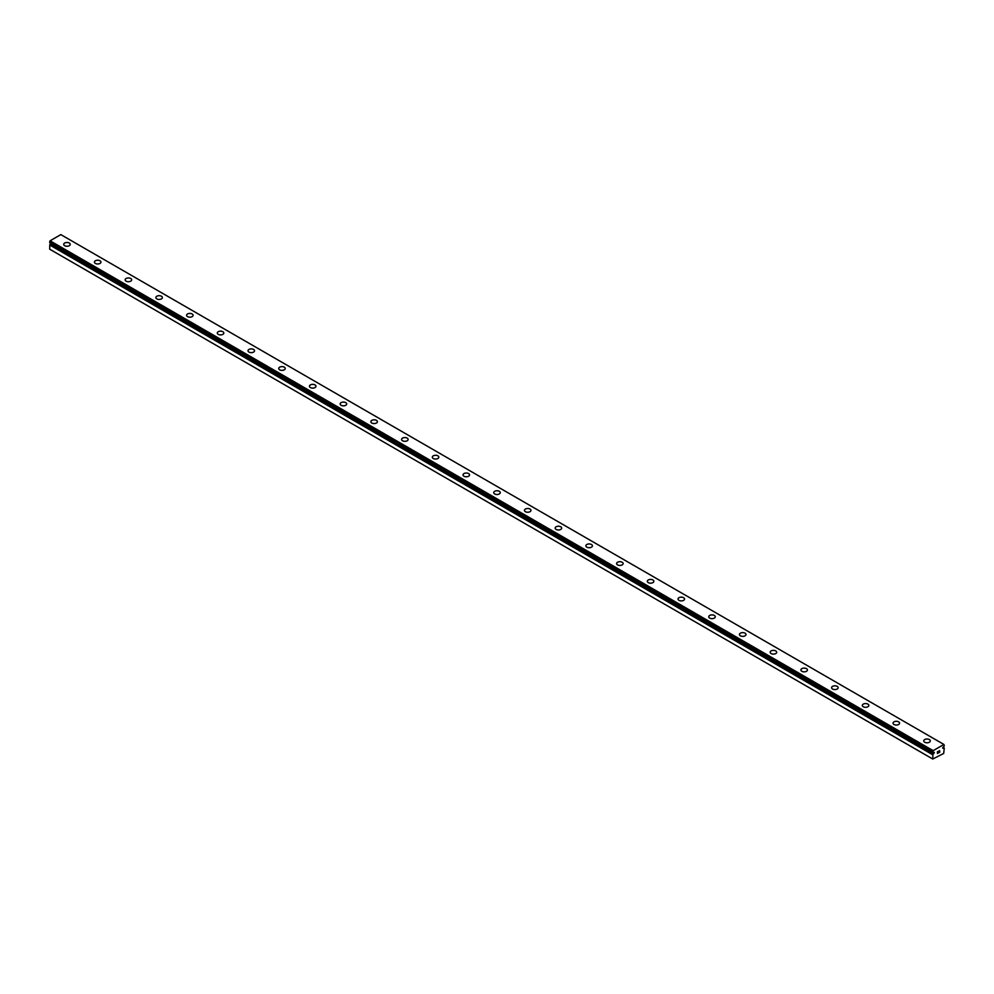 <?xml version="1.0" encoding="UTF-8"?>
<svg xmlns="http://www.w3.org/2000/svg" width="994" height="994" viewBox="0 0 994 994"><rect width="100%" height="100%" fill="white"/><g stroke="black" fill="none" stroke-linecap="round" stroke-linejoin="round"><path stroke-width="1.49" d="M932.782 759.031L943.679 753.452L944.263 748.084A1.404 0.808 -60 0 1 943.753 747.873L942.747 748.258L943.753 746.73A1.404 0.808 -60 0 1 944.275 745.922L943.915 744.456L933.167 750.656L932.794 752.533A1.404 0.808 -60 0 1 933.329 752.744L934.335 752.359L933.826 753.514L50.247 244.039A1.404 0.808 -60 0 1 49.787 244.797L49.7 249.196L932.782 759.031L932.869 754.632L49.787 244.797M63.715 244.362A3.255 1.876 180 0 1 65.728 242.623A3.255 1.876 180 0 1 69.282 243.033A3.255 1.876 180 0 1 70.239 244.362A3.255 1.876 180 0 1 68.226 246.102A3.255 1.876 180 0 1 64.672 245.692A3.255 1.876 180 0 1 63.715 244.362A3.255 1.876 180 0 1 65.741 242.635A3.255 1.876 180 0 1 69.282 243.045A3.255 1.876 180 0 1 70.239 244.362M99.996 260.776A3.255 1.876 180 0 1 100.953 262.105A3.255 1.876 180 0 1 98.94 263.832A3.255 1.876 180 0 1 95.387 263.422A3.255 1.876 180 0 1 94.43 262.093A3.255 1.876 180 0 1 96.455 260.366A3.255 1.876 180 0 1 99.996 260.776M94.43 262.093A3.255 1.876 180 0 1 96.443 260.353A3.255 1.876 180 0 1 99.996 260.763A3.255 1.876 180 0 1 100.953 262.093M125.157 279.823A3.255 1.876 180 0 1 127.157 278.096A3.255 1.876 180 0 1 130.711 278.494A3.255 1.876 180 0 1 131.668 279.836A3.255 1.876 180 0 1 129.655 281.563A3.255 1.876 180 0 1 126.101 281.165A3.255 1.876 180 0 1 125.157 279.823A3.255 1.876 180 0 1 127.17 278.096A3.255 1.876 180 0 1 130.711 278.506A3.255 1.876 180 0 1 131.668 279.823M155.872 297.566A3.255 1.876 180 0 1 157.884 295.827A3.255 1.876 180 0 1 161.426 296.237A3.255 1.876 180 0 1 162.382 297.566A3.255 1.876 180 0 1 160.369 299.306A3.255 1.876 180 0 1 156.816 298.896A3.255 1.876 180 0 1 155.872 297.566A3.255 1.876 180 0 1 157.884 295.839A3.255 1.876 180 0 1 161.426 296.237A3.255 1.876 180 0 1 162.382 297.566M186.586 315.297A3.255 1.876 180 0 1 188.599 313.557A3.255 1.876 180 0 1 192.14 313.967A3.255 1.876 180 0 1 193.097 315.297A3.255 1.876 180 0 1 191.084 317.036A3.255 1.876 180 0 1 187.543 316.626A3.255 1.876 180 0 1 186.586 315.297A3.255 1.876 180 0 1 188.599 313.57A3.255 1.876 180 0 1 192.14 313.98A3.255 1.876 180 0 1 193.097 315.297M217.301 333.027A3.255 1.876 180 0 1 219.314 331.288A3.255 1.876 180 0 1 222.855 331.698A3.255 1.876 180 0 1 223.812 333.04A3.255 1.876 180 0 1 221.799 334.767A3.255 1.876 180 0 1 218.258 334.357A3.255 1.876 180 0 1 217.301 333.027A3.255 1.876 180 0 1 219.314 331.3A3.255 1.876 180 0 1 222.855 331.71A3.255 1.876 180 0 1 223.812 333.027M248.015 350.758A3.255 1.876 180 0 1 250.028 349.031A3.255 1.876 180 0 1 253.582 349.428A3.255 1.876 180 0 1 254.526 350.77A3.255 1.876 180 0 1 252.526 352.497A3.255 1.876 180 0 1 248.972 352.1A3.255 1.876 180 0 1 248.015 350.758A3.255 1.876 180 0 1 250.028 349.031A3.255 1.876 180 0 1 253.582 349.441A3.255 1.876 180 0 1 254.526 350.758M278.73 368.501A3.255 1.876 180 0 1 280.743 366.761A3.255 1.876 180 0 1 284.296 367.171A3.255 1.876 180 0 1 285.241 368.501A3.255 1.876 180 0 1 283.24 370.24A3.255 1.876 180 0 1 279.687 369.83A3.255 1.876 180 0 1 278.73 368.501A3.255 1.876 180 0 1 280.743 366.774A3.255 1.876 180 0 1 284.296 367.171A3.255 1.876 180 0 1 285.241 368.501M309.445 386.231A3.255 1.876 180 0 1 311.457 384.492A3.255 1.876 180 0 1 315.011 384.902A3.255 1.876 180 0 1 315.968 386.231A3.255 1.876 180 0 1 313.955 387.971A3.255 1.876 180 0 1 310.401 387.561A3.255 1.876 180 0 1 309.445 386.231A3.255 1.876 180 0 1 311.457 384.504A3.255 1.876 180 0 1 315.011 384.914A3.255 1.876 180 0 1 315.968 386.231M340.159 403.974A3.255 1.876 180 0 1 342.172 402.235A3.255 1.876 180 0 1 345.726 402.645A3.255 1.876 180 0 1 346.682 403.974M345.726 402.632A3.255 1.876 180 0 1 346.682 403.962A3.255 1.876 180 0 1 344.669 405.701A3.255 1.876 180 0 1 341.116 405.291A3.255 1.876 180 0 1 340.159 403.962A3.255 1.876 180 0 1 342.172 402.222A3.255 1.876 180 0 1 345.726 402.632M376.44 420.375A3.255 1.876 180 0 1 377.397 421.704A3.255 1.876 180 0 1 375.384 423.432A3.255 1.876 180 0 1 371.831 423.034A3.255 1.876 180 0 1 370.874 421.704A3.255 1.876 180 0 1 372.899 419.965A3.255 1.876 180 0 1 376.44 420.375M370.874 421.704A3.255 1.876 180 0 1 372.887 419.965A3.255 1.876 180 0 1 376.44 420.363A3.255 1.876 180 0 1 377.397 421.704M401.588 439.435A3.255 1.876 180 0 1 403.601 437.695A3.255 1.876 180 0 1 407.155 438.106A3.255 1.876 180 0 1 408.112 439.435A3.255 1.876 180 0 1 406.099 441.174A3.255 1.876 180 0 1 402.545 440.764A3.255 1.876 180 0 1 401.588 439.435A3.255 1.876 180 0 1 403.614 437.708A3.255 1.876 180 0 1 407.155 438.106A3.255 1.876 180 0 1 408.112 439.435M437.869 455.848A3.255 1.876 180 0 1 438.826 457.165A3.255 1.876 180 0 1 436.813 458.905A3.255 1.876 180 0 1 433.26 458.495A3.255 1.876 180 0 1 432.315 457.165A3.255 1.876 180 0 1 434.328 455.438A3.255 1.876 180 0 1 437.869 455.848M432.315 457.165A3.255 1.876 180 0 1 434.316 455.426A3.255 1.876 180 0 1 437.869 455.836A3.255 1.876 180 0 1 438.826 457.165M463.03 474.896A3.255 1.876 180 0 1 465.043 473.156A3.255 1.876 180 0 1 468.584 473.566A3.255 1.876 180 0 1 469.541 474.908A3.255 1.876 180 0 1 467.528 476.635A3.255 1.876 180 0 1 463.974 476.225A3.255 1.876 180 0 1 463.03 474.896A3.255 1.876 180 0 1 465.043 473.169A3.255 1.876 180 0 1 468.584 473.579A3.255 1.876 180 0 1 469.541 474.896M493.745 492.639A3.255 1.876 180 0 1 495.757 490.899A3.255 1.876 180 0 1 499.299 491.297A3.255 1.876 180 0 1 500.255 492.639A3.255 1.876 180 0 1 498.242 494.366A3.255 1.876 180 0 1 494.701 493.968A3.255 1.876 180 0 1 493.745 492.639A3.255 1.876 180 0 1 495.757 490.899A3.255 1.876 180 0 1 499.299 491.309A3.255 1.876 180 0 1 500.255 492.639M524.459 510.369A3.255 1.876 180 0 1 526.472 508.63A3.255 1.876 180 0 1 530.026 509.04A3.255 1.876 180 0 1 530.97 510.369A3.255 1.876 180 0 1 528.957 512.109A3.255 1.876 180 0 1 525.416 511.699A3.255 1.876 180 0 1 524.459 510.369A3.255 1.876 180 0 1 526.472 508.642A3.255 1.876 180 0 1 530.026 509.04A3.255 1.876 180 0 1 530.97 510.369M555.174 528.1A3.255 1.876 180 0 1 557.187 526.36A3.255 1.876 180 0 1 560.74 526.77A3.255 1.876 180 0 1 561.685 528.1A3.255 1.876 180 0 1 559.684 529.839A3.255 1.876 180 0 1 556.131 529.429A3.255 1.876 180 0 1 555.174 528.1A3.255 1.876 180 0 1 557.187 526.373A3.255 1.876 180 0 1 560.74 526.783A3.255 1.876 180 0 1 561.685 528.1M585.888 545.83A3.255 1.876 180 0 1 587.901 544.091A3.255 1.876 180 0 1 591.455 544.501A3.255 1.876 180 0 1 592.412 545.843A3.255 1.876 180 0 1 590.399 547.57A3.255 1.876 180 0 1 586.845 547.16A3.255 1.876 180 0 1 585.888 545.83A3.255 1.876 180 0 1 587.901 544.103A3.255 1.876 180 0 1 591.455 544.513A3.255 1.876 180 0 1 592.412 545.83M616.603 563.573A3.255 1.876 180 0 1 618.616 561.834A3.255 1.876 180 0 1 622.169 562.244A3.255 1.876 180 0 1 623.126 563.573A3.255 1.876 180 0 1 621.113 565.3A3.255 1.876 180 0 1 617.56 564.903A3.255 1.876 180 0 1 616.603 563.573A3.255 1.876 180 0 1 618.616 561.834A3.255 1.876 180 0 1 622.169 562.244A3.255 1.876 180 0 1 623.126 563.573M647.318 581.304A3.255 1.876 180 0 1 649.331 579.564A3.255 1.876 180 0 1 652.884 579.974A3.255 1.876 180 0 1 653.841 581.304A3.255 1.876 180 0 1 651.828 583.043A3.255 1.876 180 0 1 648.274 582.633A3.255 1.876 180 0 1 647.318 581.304A3.255 1.876 180 0 1 649.331 579.577A3.255 1.876 180 0 1 652.884 579.974A3.255 1.876 180 0 1 653.841 581.304M678.032 599.034A3.255 1.876 180 0 1 680.045 597.295A3.255 1.876 180 0 1 683.599 597.705A3.255 1.876 180 0 1 684.555 599.034A3.255 1.876 180 0 1 682.543 600.774A3.255 1.876 180 0 1 678.989 600.364A3.255 1.876 180 0 1 678.032 599.034A3.255 1.876 180 0 1 680.058 597.307A3.255 1.876 180 0 1 683.599 597.717A3.255 1.876 180 0 1 684.555 599.034M714.313 615.448A3.255 1.876 180 0 1 715.27 616.777A3.255 1.876 180 0 1 713.257 618.504A3.255 1.876 180 0 1 709.704 618.094A3.255 1.876 180 0 1 708.759 616.765A3.255 1.876 180 0 1 710.772 615.038A3.255 1.876 180 0 1 714.313 615.448M708.759 616.765A3.255 1.876 180 0 1 710.76 615.025A3.255 1.876 180 0 1 714.313 615.435A3.255 1.876 180 0 1 715.27 616.765M739.474 634.507A3.255 1.876 180 0 1 741.474 632.768A3.255 1.876 180 0 1 745.028 633.178A3.255 1.876 180 0 1 745.985 634.507A3.255 1.876 180 0 1 743.972 636.235A3.255 1.876 180 0 1 740.418 635.837A3.255 1.876 180 0 1 739.474 634.507A3.255 1.876 180 0 1 741.487 632.768A3.255 1.876 180 0 1 745.028 633.178A3.255 1.876 180 0 1 745.985 634.507M775.742 650.921A3.255 1.876 180 0 1 776.699 652.238A3.255 1.876 180 0 1 774.686 653.977A3.255 1.876 180 0 1 771.145 653.567A3.255 1.876 180 0 1 770.188 652.238A3.255 1.876 180 0 1 772.201 650.511A3.255 1.876 180 0 1 775.742 650.921M770.188 652.238A3.255 1.876 180 0 1 772.201 650.498A3.255 1.876 180 0 1 775.742 650.908A3.255 1.876 180 0 1 776.699 652.238M800.903 669.968A3.255 1.876 180 0 1 802.916 668.229A3.255 1.876 180 0 1 806.457 668.639A3.255 1.876 180 0 1 807.414 669.968A3.255 1.876 180 0 1 805.401 671.708A3.255 1.876 180 0 1 801.86 671.298A3.255 1.876 180 0 1 800.903 669.968A3.255 1.876 180 0 1 802.916 668.241A3.255 1.876 180 0 1 806.457 668.651A3.255 1.876 180 0 1 807.414 669.968M831.618 687.699A3.255 1.876 180 0 1 833.631 685.959A3.255 1.876 180 0 1 837.184 686.369A3.255 1.876 180 0 1 838.128 687.711A3.255 1.876 180 0 1 836.116 689.438A3.255 1.876 180 0 1 832.574 689.028A3.255 1.876 180 0 1 831.618 687.699A3.255 1.876 180 0 1 833.631 685.972A3.255 1.876 180 0 1 837.184 686.382A3.255 1.876 180 0 1 838.128 687.699M862.332 705.442A3.255 1.876 180 0 1 864.345 703.702A3.255 1.876 180 0 1 867.899 704.112A3.255 1.876 180 0 1 868.843 705.442A3.255 1.876 180 0 1 866.843 707.169A3.255 1.876 180 0 1 863.289 706.771A3.255 1.876 180 0 1 862.332 705.442A3.255 1.876 180 0 1 864.345 703.702A3.255 1.876 180 0 1 867.899 704.112A3.255 1.876 180 0 1 868.843 705.442M893.047 723.172A3.255 1.876 180 0 1 895.06 721.433A3.255 1.876 180 0 1 898.613 721.843A3.255 1.876 180 0 1 899.57 723.172A3.255 1.876 180 0 1 897.557 724.912A3.255 1.876 180 0 1 894.004 724.502A3.255 1.876 180 0 1 893.047 723.172A3.255 1.876 180 0 1 895.06 721.445A3.255 1.876 180 0 1 898.613 721.855A3.255 1.876 180 0 1 899.57 723.172M923.761 740.903A3.255 1.876 180 0 1 925.774 739.163A3.255 1.876 180 0 1 929.328 739.573A3.255 1.876 180 0 1 930.285 740.903A3.255 1.876 180 0 1 928.272 742.642A3.255 1.876 180 0 1 924.718 742.232A3.255 1.876 180 0 1 923.761 740.903A3.255 1.876 180 0 1 925.774 739.176A3.255 1.876 180 0 1 929.328 739.586A3.255 1.876 180 0 1 930.285 740.903M937.516 751.824L938.286 751.377L937.516 751.824M937.516 752.644L937.516 753.34L937.516 752.644M937.516 753.34L938.286 752.893L937.516 753.34M937.417 753.514L938.286 753.005L937.417 753.514L937.417 751.775L938.286 751.265M938.883 751.365L939.69 750.619M939.007 752.47L939.839 751.998L939.007 752.47M938.796 752.706L939.827 752.11L938.796 752.706L939.653 750.818M932.869 754.632A1.404 0.808 -60 0 0 933.329 753.887L933.826 753.514M49.7 242.66L932.782 752.52L49.7 242.66L50.085 240.809L60.833 234.609L943.915 744.456M933.167 750.656L50.085 240.809M932.782 751.327L49.7 241.48M932.782 754.819L49.7 244.984M944.213 748.084L942.884 747.314L944.263 748.084M943.629 747.861L942.821 747.389M933.453 753.738L50.371 243.89M933.329 753.887L50.247 244.039M932.794 752.533L49.712 242.698"/></g></svg>
